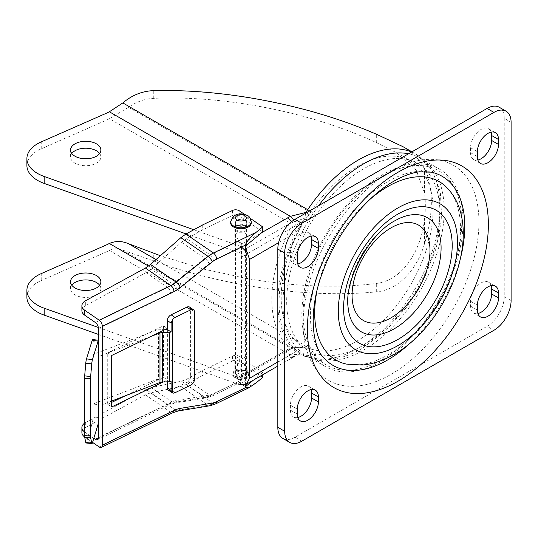 <?xml version="1.0" encoding="UTF-8"?>
<svg xmlns="http://www.w3.org/2000/svg" width="538" height="538" viewBox="0 0 538 538"><rect width="100%" height="100%" fill="white"/><g stroke="black" fill="none" stroke-linecap="round" stroke-linejoin="round"><path stroke-width="0.4" stroke-dasharray="2.69 2.02" d="M236.653 362.948A6.066 3.504 180 0 1 234.877 360.473A6.066 3.504 180 0 1 238.623 357.239A6.066 3.504 180 0 1 245.234 357.999A6.066 3.504 180 0 1 247.009 360.473A6.066 3.504 180 0 1 243.263 363.708A6.066 3.504 180 0 1 236.653 362.948M236.653 369.882A6.066 3.504 180 0 1 234.877 367.407A6.066 3.504 180 0 1 238.623 364.172A6.066 3.504 180 0 1 245.234 364.932A6.066 3.504 180 0 1 247.009 367.407A6.066 3.504 180 0 1 243.263 370.642A6.066 3.504 180 0 1 236.653 369.882M245.234 226.29A6.066 3.504 0 0 0 238.623 225.53A6.066 3.504 0 0 0 234.877 228.764A6.066 3.504 0 0 0 236.653 231.239A6.066 3.504 0 0 0 243.263 231.999A6.066 3.504 0 0 0 247.009 228.764A6.066 3.504 0 0 0 245.234 226.29M236.653 238.173A6.066 3.504 180 0 1 234.877 235.691A6.066 3.504 180 0 1 238.623 232.456A6.066 3.504 180 0 1 245.234 233.216A6.066 3.504 180 0 1 247.009 235.691A6.066 3.504 180 0 1 243.263 238.933A6.066 3.504 180 0 1 236.653 238.173M99.631 285.214A15.158 8.756 180 0 1 100.868 288.677A15.158 8.756 180 0 1 91.514 296.768A15.158 8.756 180 0 1 74.99 294.864A15.158 8.756 180 0 1 70.545 288.677A15.158 8.756 180 0 1 71.789 285.214M99.631 153.498A15.158 8.756 180 0 1 100.868 156.962A15.158 8.756 180 0 1 91.514 165.052A15.158 8.756 180 0 1 74.99 163.155A15.158 8.756 180 0 1 70.545 156.962A15.158 8.756 180 0 1 71.789 153.498M431.294 172.153A109.16 63.027 120 0 0 387.602 181.723A109.16 63.027 120 0 0 319.296 268.771A109.16 63.027 120 0 0 323.97 358.046M369.969 199.356A103.094 59.523 120 0 0 316.862 291.334M346.331 364.071A103.094 59.523 120 0 0 387.602 355.026A103.094 59.523 120 0 0 452.108 272.813A103.094 59.523 120 0 0 447.69 188.502M297.783 417.501A14.916 8.615 -60 0 1 293.519 416.97A14.916 8.615 -60 0 1 290.426 410.138L290.426 405.188A14.916 8.615 -60 0 1 300.977 386.916A14.916 8.615 -60 0 1 308.435 386.176A14.916 8.615 -60 0 1 311.031 389.606M311.031 236.108A14.916 8.615 120 0 0 308.435 232.678A14.916 8.615 120 0 0 300.977 233.418A14.916 8.615 120 0 0 290.426 251.69L290.426 256.639A14.916 8.615 120 0 0 293.519 263.472A14.916 8.615 120 0 0 297.783 264.003M477.892 160.021A14.916 8.615 -60 0 1 473.622 159.483A14.916 8.615 -60 0 1 470.535 152.657L470.535 147.708A14.916 8.615 -60 0 1 481.08 129.436A14.916 8.615 -60 0 1 488.544 128.696A14.916 8.615 -60 0 1 491.133 132.126M491.133 285.624A14.916 8.615 120 0 0 488.544 282.194A14.916 8.615 120 0 0 481.08 282.934A14.916 8.615 120 0 0 470.535 301.206L470.535 306.156A14.916 8.615 120 0 0 473.622 312.988A14.916 8.615 120 0 0 477.892 313.519M382.451 176.276L382.451 176.276A112.193 64.775 120 0 0 303.123 313.681A112.193 64.775 120 0 0 382.451 359.485A112.193 64.775 120 0 0 461.786 222.08A112.193 64.775 120 0 0 382.451 176.276L391.032 171.326A124.318 71.776 120 0 0 303.123 323.587A124.318 71.776 120 0 0 391.032 374.34A124.318 71.776 120 0 0 478.941 222.08A124.318 71.776 120 0 0 391.032 171.326L382.451 176.276M382.451 174.789A114.009 65.824 120 0 0 307.971 275.261A114.009 65.824 120 0 0 325.45 366.62A114.009 65.824 120 0 0 382.451 360.971A114.009 65.824 120 0 0 456.937 260.5A114.009 65.824 120 0 0 439.459 169.14A114.009 65.824 120 0 0 382.451 174.789M318.597 205.718A114.009 65.824 120 0 0 306.579 355.726A114.009 65.824 120 0 0 363.587 350.077A114.009 65.824 120 0 0 438.066 249.612A114.009 65.824 120 0 0 420.588 158.253A114.009 65.824 120 0 0 408.577 153.767M186.141 233.936L238.906 252.712L290.446 223.263L109.355 118.71L128.515 107.318C136.322 101.783 144.735 98.79 153.747 98.346C184.346 97.048 216.821 99.254 251.185 104.944C297.353 112.832 339.182 125.428 376.674 142.752L395.86 152.375L416.163 170.001L424.475 192.886A106.732 61.621 -60 0 1 424.475 219.087C422.209 244.339 406.661 279.195 376.674 283.418C339.182 288.193 297.353 286.801 251.185 279.242L204.709 269.356L160.398 255.705M292.484 227.5A3.638 1.681 68.4 0 0 290.446 223.263L306.848 217.419A32.751 18.904 120 0 0 310.601 212.443A106.732 61.621 -60 0 1 357.582 166.37A106.732 61.621 -60 0 1 410.951 161.084A106.732 61.621 -60 0 1 427.306 246.612A106.732 61.621 -60 0 1 357.582 340.668A106.732 61.621 -60 0 1 310.601 348.853A32.751 18.904 120 0 0 306.848 348.207L304.669 347.696A108.037 62.374 120 0 1 304.669 220.446L242.093 256.821C241.892 254.951 240.829 253.586 238.906 252.712M313.425 352.834A31.534 18.205 -60 0 1 316.068 353.399A107.95 62.321 120 0 0 363.587 345.127A107.95 62.321 120 0 0 439.916 212.92A107.95 62.321 120 0 0 363.587 168.851A107.95 62.321 120 0 0 316.068 215.442A31.534 18.205 -60 0 1 313.425 219.053L311.078 222.409A108.763 62.798 120 0 0 311.078 352.195L313.425 352.834A7.276 5.75 95.5 0 1 307.581 357.111L307.581 357.111A7.276 5.75 95.5 0 1 305.685 356.492C300.587 354.434 295.51 353.93 290.446 354.979L238.906 384.428L98.441 334.434M402.962 146.672L416.163 156.511L424.475 168.199A115.226 66.524 -60 0 1 424.475 243.775C418.335 265.873 400.837 289.626 376.674 291.845C338.463 295.544 296.633 293.654 251.185 286.176C217.117 280.433 184.635 272.033 153.747 260.97L153.747 253.243M107.149 244.608L107.149 251.542A48.514 28.01 180 0 1 109.355 250.426C113.888 248.415 118.38 248.334 122.832 250.183L153.747 260.97M107.149 112.893L107.149 119.826L41.238 148.824A36.389 21.009 0 0 0 26.9 165.536M26.9 297.245A36.389 21.009 180 0 1 41.238 280.533L41.238 273.607M499.217 107.237A24.257 14.008 -60 0 1 504.24 118.34L511.1 122.301M511.1 300.56L504.24 296.599L504.24 118.34M504.24 296.599A24.257 14.008 -60 0 1 487.085 326.31L493.945 330.271M301.838 441.187L294.972 437.226L487.085 326.31M294.972 437.226A24.257 14.008 -60 0 1 282.847 438.43M98.326 327.46L238.906 377.494L241.159 377.427L242.093 375.659L242.093 256.821M241.508 247.009L238.906 245.785L261.952 232.477M193.828 229.739L238.906 245.785M109.355 118.71A48.514 28.01 0 0 0 107.149 119.826M107.149 251.542L41.238 280.533M277.823 361.96L295.88 351.536L304.965 356.25A7.276 5.938 -63.4 0 0 311.078 352.195M411.59 152.025A115.226 66.524 -60 0 1 416.049 154.231A115.226 66.524 -60 0 1 433.715 246.559A115.226 66.524 -60 0 1 358.442 348.099A115.226 66.524 -60 0 1 307.723 356.929A24.257 14.008 120 0 0 305.685 356.492L304.965 356.25A115.34 66.591 -60 0 1 304.965 218.623L295.88 232.692L278.61 242.665M291.623 221.669A12.132 7.001 60 0 1 295.88 232.692A116.437 67.223 -60 0 0 295.88 351.536A12.132 7.001 60 0 1 293.371 357.084L293.371 357.084A12.132 7.001 60 0 1 287.305 356.486M293.654 220.176A12.132 5.602 68.4 0 1 297.232 230.446M311.078 222.409L304.965 218.623L305.523 213.263M297.232 352.282A12.132 5.602 68.4 0 1 294.918 356.351L294.918 356.351A12.132 5.602 68.4 0 1 290.446 354.979L109.355 250.426M305.685 356.492L304.965 356.25M306.297 212.813A7.276 1.513 38.6 0 1 313.425 219.053M306.848 217.419L304.669 220.446M306.848 348.207C301.186 346.492 295.718 346.438 290.446 348.046L238.906 377.494M242.093 375.659L289.881 348.066L292.484 347.239L304.669 347.696M287.305 224.77A3.638 2.098 60 0 1 289.881 229.228A116.437 67.223 -60 0 0 289.881 348.066A3.638 2.098 60 0 1 289.128 349.734L289.128 349.734A3.638 2.098 60 0 1 287.305 349.552M292.484 347.239A3.638 1.681 68.4 0 1 291.784 348.456L291.784 348.456A3.638 1.681 68.4 0 1 290.446 348.046L148.481 266.081M411.193 342.094A109.16 63.027 120 0 0 461.093 255.664M245.59 220.567A6.066 3.504 0 0 0 238.865 219.531A6.066 3.504 0 0 0 234.877 222.819A6.066 3.504 0 0 0 236.296 225.072A6.066 3.504 0 0 0 243.015 226.108A6.066 3.504 0 0 0 247.009 222.819A6.066 3.504 0 0 0 245.59 220.567M236.296 230.022A6.066 3.504 180 0 1 234.877 227.769A6.066 3.504 180 0 1 238.865 224.481A6.066 3.504 180 0 1 245.59 225.523A6.066 3.504 180 0 1 247.009 227.769A6.066 3.504 180 0 1 243.015 231.064A6.066 3.504 180 0 1 236.296 230.022M236.296 370.648A6.066 3.504 180 0 1 234.877 368.395A6.066 3.504 180 0 1 238.865 365.107A6.066 3.504 180 0 1 245.59 366.149A6.066 3.504 180 0 1 247.009 368.395A6.066 3.504 180 0 1 243.015 371.691A6.066 3.504 180 0 1 236.296 370.648M245.59 371.099A6.066 3.504 0 0 0 238.865 370.057A6.066 3.504 0 0 0 234.877 373.352A6.066 3.504 0 0 0 236.296 375.598A6.066 3.504 0 0 0 243.015 376.64A6.066 3.504 0 0 0 247.009 373.352A6.066 3.504 0 0 0 245.59 371.099M165.159 329.552L158.454 329.801A4.849 2.804 0 0 0 156.074 330.265L156.074 379.781L92.98 404.058L98.952 404.663L98.515 406.109L111.628 401.066M98.515 406.109L98.515 356.593L151.124 336.351M156.074 330.265L92.98 354.542L98.952 355.147L98.515 356.593M156.074 379.781A4.849 2.804 180 0 1 158.454 379.317L158.454 329.801M171.104 381.55L167.379 378.987L158.454 379.317M245.422 250.19L245.422 384.663M189.638 307.111A4.849 3.033 -55.5 0 1 190.607 309.303L190.607 376.647A4.849 3.033 -55.5 0 1 186.888 382.41L171.091 390.063A4.849 3.033 -55.5 0 1 168.34 390.097M163.27 381.967L167.379 379.976L167.379 381.812M253.364 380.184L262.705 372.478L262.705 374.791M98.427 437.831L167.607 404.32L146.074 389.505L85.697 422.465A12.132 7.001 0 0 0 84.553 423.177M146.074 389.505L151.144 387.568L172.947 402.565L204.884 397.306L181.494 381.213L151.144 387.568M181.494 381.213L186.572 379.283L210.224 395.558L238.408 381.906L245.422 386.735M262.705 372.478L239.316 356.385A4.849 2.804 0 0 0 232.483 356.042L202.752 370.447L186.572 379.283M202.752 370.447L202.752 375.396L185.919 384.583L180.849 386.519L150.499 392.875L145.421 394.811L85.697 427.421L85.697 422.465M232.483 356.042L232.483 360.991L202.752 375.396M262.705 377.434L239.316 361.341L239.316 356.385M202.752 224.871L202.752 229.82L186.572 238.657L181.494 242.261L151.144 269.04L146.074 272.645L85.697 305.611L85.697 300.655M84.553 431.927A12.132 7.001 0 0 0 84.735 432.054L93.82 438.309M84.735 432.054L84.735 437.004L92.57 442.397M250.298 218.361L244.299 214.232M232.483 210.466L232.483 215.415L202.752 229.82M262.705 231.851L239.316 215.758L239.316 210.809M232.483 360.991A4.849 2.804 180 0 1 239.316 361.341M81.897 432.505A12.132 7.001 180 0 1 85.697 427.421M111.628 402.411L107.728 404.3L107.728 352.807L163.478 325.799L163.478 377.293L125.146 395.867M98.441 328.584L170.721 293.566A29.113 18.205 124.5 0 0 177.13 289.464L209.074 263.775A19.408 12.139 -55.5 0 1 213.344 261.038L241.522 247.386L241.522 380.09L213.344 393.742A19.408 12.139 -55.5 0 1 209.074 395.141L177.13 400.4A29.113 18.205 124.5 0 0 170.721 402.505L98.441 437.522M241.522 247.386A4.849 2.549 -115.8 0 0 238.408 241.28L245.422 246.108M232.483 215.415A4.849 2.804 180 0 1 239.316 215.758M81.897 310.695A12.132 7.001 180 0 1 85.697 305.611M238.408 381.906A4.849 2.549 -115.8 0 0 240.52 382.31A4.849 2.549 -115.8 0 0 241.522 380.09M107.728 352.807L111.628 355.49M107.728 404.3L111.628 406.984M163.478 325.799L167.379 328.483M167.379 329.471L167.379 378.987M163.478 377.293L167.379 379.976M92.63 339.599A4.849 0.686 -84.2 0 1 92.98 341.67L92.98 416.93A4.849 0.686 -84.2 0 1 92.139 423.655L86.504 442.108A4.849 0.686 -84.2 0 1 86.013 442.976M98.952 404.663L98.952 417.542L92.98 416.93M92.98 341.67L98.952 342.276L98.952 355.147M98.441 422.875A4.849 0.686 95.8 0 0 98.952 417.542M98.952 342.276A4.849 0.686 95.8 0 0 98.602 340.204A4.849 0.686 95.8 0 0 98.441 340.312M235.368 376.566A7.882 4.553 0 0 0 243.956 377.555A7.882 4.553 0 0 0 248.825 373.352A7.882 4.553 0 0 0 246.518 370.131A7.882 4.553 0 0 0 237.924 369.142A7.882 4.553 0 0 0 233.062 373.352A7.882 4.553 0 0 0 235.368 376.566M237.083 375.578A5.461 3.154 0 0 0 243.028 376.264A5.461 3.154 0 0 0 246.397 373.352A5.461 3.154 0 0 0 244.803 371.119A5.461 3.154 0 0 0 238.852 370.44A5.461 3.154 0 0 0 235.483 373.352A5.461 3.154 0 0 0 237.083 375.578M237.083 225.045A5.461 3.154 0 0 0 243.028 225.731A5.461 3.154 0 0 0 246.397 222.819A5.461 3.154 0 0 0 244.803 220.593A5.461 3.154 0 0 0 238.852 219.907A5.461 3.154 0 0 0 235.483 222.819A5.461 3.154 0 0 0 237.083 225.045M251.253 222.819A10.309 5.952 0 0 0 248.233 218.61A10.309 5.952 0 0 0 236.996 217.318A10.309 5.952 0 0 0 230.634 222.819M394.462 220.97A65.945 38.07 -60 0 1 399.149 218.536L394.045 221.185C366.66 236.579 344.885 276.72 348.066 307.01A65.945 38.07 -60 0 1 394.462 220.97M290.426 405.188L297.292 409.149M290.426 251.69L297.292 255.651M470.535 147.708L477.394 151.669M470.535 301.206L477.394 305.167M128.515 107.318L310.601 212.443M316.068 353.399A7.276 5.905 108.8 0 1 308.57 357.313A7.276 5.905 108.8 0 1 307.723 356.929L122.832 250.183M41.238 148.824L41.238 141.891M424.475 192.886L424.475 168.199M424.475 243.775L424.475 219.087M376.674 291.845L376.674 283.418M376.674 142.752L376.674 134.325M153.747 98.346L153.747 90.626M316.068 215.442A7.276 0.672 -146.2 0 0 309.68 210.862M310.601 348.853L156 259.592M470.535 306.156L477.394 310.117M470.535 152.657L477.394 156.619M290.426 256.639L297.292 260.6M290.426 410.138L297.292 414.099M256.175 382.821L213.438 403.52L185.919 384.583M145.421 394.811L170.822 412.283L99.221 446.97M180.849 386.519L208.098 405.275L176.161 410.534L150.499 392.875M238.408 241.28L210.224 254.931L186.572 238.657M146.074 272.645L167.607 287.46L95.32 322.477M181.494 242.261L204.884 258.354L172.947 284.037L151.144 269.04M177.13 289.464A4.849 1.634 -128.8 0 0 172.947 284.037A24.257 15.172 -55.5 0 1 167.607 287.46A4.849 2.549 -115.8 0 1 170.721 293.566M213.344 261.038A4.849 2.549 -115.8 0 0 210.224 254.931A24.257 15.172 124.5 0 0 204.884 258.354A4.849 1.634 -128.8 0 1 209.074 263.775M97.432 439.741L169.719 404.724A4.849 2.549 -115.8 0 1 167.607 404.32A24.257 15.172 -55.5 0 1 172.947 402.565A4.849 3.241 -99.4 0 0 174.803 403.043L206.74 397.784A4.849 3.241 -99.4 0 1 204.884 397.306A24.257 15.172 124.5 0 0 210.224 395.558A4.849 2.549 -115.8 0 0 212.342 395.961A4.849 2.549 -115.8 0 0 213.344 393.742M215.556 403.924A4.849 2.549 64.2 0 1 213.438 403.52A24.257 15.172 -55.5 0 1 208.098 405.275A4.849 3.241 80.6 0 0 209.954 405.746M178.017 411.005A4.849 3.241 80.6 0 1 176.161 410.534A24.257 15.172 124.5 0 0 170.822 412.283A4.849 2.549 64.2 0 0 172.933 412.686M177.13 400.4A4.849 3.241 -99.4 0 1 174.803 403.043L169.719 404.724A4.849 2.549 -115.8 0 0 170.721 402.505M240.52 382.31L212.342 395.961L206.74 397.784A4.849 3.241 -99.4 0 0 209.074 395.141M194.5 379.33L190.607 376.647M190.607 309.303L194.5 311.986M186.888 382.41L190.788 385.094M174.991 392.74L171.091 390.063M92.139 423.655L98.111 424.26M92.475 442.713L86.504 442.108M244.803 374.092A5.461 3.154 180 0 1 244.803 378.55A5.461 3.154 180 0 1 237.083 378.55A5.461 3.154 180 0 1 237.083 374.092A5.461 3.154 180 0 1 244.803 374.092M235.368 377.562A7.882 4.553 0 0 0 243.956 378.544A7.882 4.553 0 0 0 248.825 374.34A7.882 4.553 0 0 0 246.518 371.119A7.882 4.553 0 0 0 237.924 370.137A7.882 4.553 0 0 0 233.062 374.34A7.882 4.553 0 0 0 235.368 377.562M230.634 221.831A10.309 5.952 180 0 1 236.996 216.33A10.309 5.952 180 0 1 248.233 217.621A10.309 5.952 180 0 1 251.253 221.831M234.877 367.407L234.877 360.473M234.877 235.691L234.877 228.764M70.545 288.677L70.545 281.744M70.545 156.962L70.545 150.035M303.123 313.681L303.123 323.587M325.45 366.62L306.579 355.726M395.86 152.375L410.951 161.084M411.913 151.837L416.049 154.231L431.664 169.329L440.299 191.447L441.732 218.448L436.183 248.26L424.233 278.563L406.903 306.868L385.618 330.836L362.081 348.456C348.987 356.035 336.23 359.828 323.815 359.835L305.214 356.687C302.712 355.611 295.207 355.598 294.918 356.351L277.823 366.062M241.159 377.427L291.784 348.456C294.474 347.245 299.336 346.761 305.745 348.079M439.459 169.14L420.588 158.253M473.622 312.988L480.481 316.949M488.544 282.194L495.404 286.155M488.544 128.696L495.404 132.657M473.622 159.483L480.481 163.444M293.519 263.472L300.379 267.433M308.435 232.678L315.295 236.639M308.435 386.176L315.295 390.137M293.519 416.97L300.379 420.931M100.868 156.962L100.868 150.035M100.868 288.677L100.868 281.744M247.009 235.691L247.009 228.764M247.009 367.407L247.009 360.473M234.877 227.769L234.877 222.819M234.877 373.352L234.877 368.395M247.009 373.352L247.009 368.395M247.009 227.769L247.009 222.819M248.825 373.352L248.825 374.34C246.639 381.906 240.002 380.117 235.873 378.671C234.339 377.999 233.405 376.553 233.062 374.34L233.062 373.352M246.397 373.352L246.397 222.819M235.483 373.352L235.483 222.819"/><path stroke-width="0.81" d="M74.99 287.938A15.158 8.756 180 0 1 70.545 281.744A15.158 8.756 180 0 1 79.906 273.66A15.158 8.756 180 0 1 96.43 275.557A15.158 8.756 180 0 1 100.868 281.744A15.158 8.756 180 0 1 91.514 289.834A15.158 8.756 180 0 1 74.99 287.938M71.789 285.214A15.158 8.756 180 0 1 96.43 282.49A15.158 8.756 180 0 1 99.631 285.214M96.43 143.841A15.158 8.756 0 0 0 79.906 141.945A15.158 8.756 0 0 0 70.545 150.035A15.158 8.756 0 0 0 74.99 156.222A15.158 8.756 0 0 0 91.514 158.118A15.158 8.756 0 0 0 100.868 150.035A15.158 8.756 0 0 0 96.43 143.841M71.789 153.498A15.158 8.756 180 0 1 96.43 150.774A15.158 8.756 180 0 1 99.631 153.498M461.093 255.664A109.16 63.027 120 0 0 431.294 172.153L418.867 171.898C411.442 172.873 403.117 175.98 393.87 181.205C366.277 196.652 337.05 232.988 323.271 270.553C307.911 309.256 311.778 346.66 323.97 358.046A109.16 63.027 120 0 0 387.602 359.983A109.16 63.027 120 0 0 411.193 342.094M316.862 291.334A103.094 59.523 120 0 0 346.331 364.071L362.235 365.04C372.995 364.051 383.54 360.541 393.87 354.515C448.665 323.977 485.774 229.275 447.69 188.502A103.094 59.523 120 0 0 387.602 186.673A103.094 59.523 120 0 0 369.969 199.356M297.292 409.149A14.916 8.615 -60 0 1 307.837 390.877A14.916 8.615 -60 0 1 315.295 390.137A14.916 8.615 -60 0 1 318.388 396.97L318.388 401.92A14.916 8.615 -60 0 1 311.879 416.937A14.916 8.615 -60 0 1 300.379 420.931A14.916 8.615 -60 0 1 297.292 414.099L297.292 409.149M307.837 237.379A14.916 8.615 120 0 0 297.292 255.651L297.292 260.6A14.916 8.615 120 0 0 300.379 267.433A14.916 8.615 120 0 0 311.879 263.432A14.916 8.615 120 0 0 318.388 248.421L318.388 243.465A14.916 8.615 120 0 0 315.295 236.639A14.916 8.615 120 0 0 307.837 237.379M477.394 151.669A14.916 8.615 -60 0 1 487.946 133.397A14.916 8.615 -60 0 1 495.404 132.657A14.916 8.615 -60 0 1 498.491 139.483L498.491 144.44A14.916 8.615 -60 0 1 491.981 159.45A14.916 8.615 -60 0 1 480.481 163.444A14.916 8.615 -60 0 1 477.394 156.619L477.394 151.669M487.946 286.895A14.916 8.615 120 0 0 477.394 305.167L477.394 310.117A14.916 8.615 120 0 0 480.481 316.949A14.916 8.615 120 0 0 491.981 312.948A14.916 8.615 120 0 0 498.491 297.938L498.491 292.988A14.916 8.615 120 0 0 495.404 286.155A14.916 8.615 120 0 0 487.946 286.895M408.577 153.767A114.009 65.824 120 0 0 363.587 163.895A114.009 65.824 120 0 0 318.597 205.718M261.952 232.477L290.446 216.337L109.355 111.776L122.832 102.926C132.052 95.132 142.355 91.03 153.747 90.626C184.635 89.893 217.117 92.354 251.185 98.017C296.633 105.737 338.463 117.842 376.674 134.325L402.962 146.672L411.913 151.837M109.355 111.776A48.514 28.01 0 0 0 107.149 112.893L41.238 141.891A36.389 21.009 0 0 0 26.9 158.602L26.9 165.536A36.389 21.009 0 0 0 37.559 180.385A36.389 21.009 0 0 0 44.19 183.418L186.141 233.936M26.9 158.602A36.389 21.009 0 0 0 37.559 173.458A36.389 21.009 0 0 0 44.19 176.484L193.828 229.739M98.326 327.46L44.19 308.2L44.19 315.127A36.389 21.009 180 0 1 37.559 312.101A36.389 21.009 180 0 1 26.9 297.245L26.9 290.312A36.389 21.009 180 0 1 41.238 273.607L107.149 244.608A48.514 28.01 180 0 1 109.355 243.492C115.623 240.789 122.012 240.869 128.515 243.727L160.398 255.705M44.19 308.2A36.389 21.009 180 0 1 37.559 305.167A36.389 21.009 180 0 1 26.9 290.312M297.783 264.003A14.916 8.615 120 0 0 311.529 244.46L311.529 239.504A14.916 8.615 120 0 0 311.031 236.108M477.892 313.519A14.916 8.615 120 0 0 491.631 293.977L491.631 289.027A14.916 8.615 120 0 0 491.133 285.624M284.683 253.021L277.823 249.06L277.823 427.32L284.683 431.281A24.257 14.008 120 0 0 289.706 442.391A24.257 14.008 120 0 0 301.838 441.187L493.945 330.271A24.257 14.008 120 0 0 511.1 300.56L511.1 122.301A24.257 14.008 120 0 0 506.076 111.198A24.257 14.008 120 0 0 493.945 112.402L301.838 223.317A24.257 14.008 120 0 0 284.683 253.021L284.683 431.281M277.823 249.06A24.257 14.008 -60 0 1 294.972 219.356L301.838 223.317M493.945 112.402L487.085 108.441L294.972 219.356M487.085 108.441A24.257 14.008 -60 0 1 499.217 107.237L506.076 111.198M289.706 442.391L282.847 438.43A24.257 14.008 -60 0 1 277.823 427.32M491.133 132.126A14.916 8.615 -60 0 1 491.631 135.522L491.631 140.479A14.916 8.615 -60 0 1 477.892 160.021M311.031 389.606A14.916 8.615 -60 0 1 311.529 393.009L311.529 397.959A14.916 8.615 -60 0 1 297.783 417.501M44.19 315.127L98.441 334.434M238.906 384.428L246.411 384.199L249.518 378.301L249.518 259.464L247.372 252.732L241.508 247.009M293.654 220.176A12.132 5.602 68.4 0 0 290.446 216.337L305.685 212.449A7.276 1.513 38.6 0 1 306.297 212.813M287.305 217.836A12.132 7.001 60 0 1 291.623 221.669M305.523 213.263L305.685 212.449A24.257 14.008 120 0 0 307.723 209.672A115.226 66.524 -60 0 1 358.442 159.934A115.226 66.524 -60 0 1 411.59 152.025M171.104 390.46L172.49 392.928L168.34 390.097A4.849 3.033 -55.5 0 1 167.379 387.898L171.104 390.46L171.104 381.55A4.849 2.804 180 0 1 169.685 381.731L169.685 332.215A4.849 2.804 0 0 0 171.104 332.033L171.104 323.123L167.379 320.561L167.379 328.483L111.628 355.49L111.628 406.984L163.27 381.967M167.379 320.561A4.849 3.033 -55.5 0 1 171.091 314.797L174.991 317.481A4.849 3.033 124.5 0 0 172.49 319.713L171.104 323.123M111.628 401.066L159.974 382.464L159.974 332.948A4.849 2.804 180 0 1 162.355 332.484L169.685 332.215M151.124 336.351L159.974 332.948M171.104 332.033L167.379 329.471L165.159 329.552M162.355 332.484L162.355 382L169.685 381.731M162.355 382A4.849 2.804 0 0 0 159.974 382.464M245.422 384.663L245.422 387.723L248.879 387.784L256.175 382.821L262.705 377.434L262.705 374.791M245.422 245.113L216.558 259.101A19.408 12.139 124.5 0 0 212.288 261.838L180.344 287.521A29.113 18.205 -55.5 0 1 173.942 291.63L102.334 326.317A4.849 2.549 -115.8 0 0 99.221 320.211L170.822 285.523L145.421 268.045L150.499 264.44L176.161 282.1L208.098 256.411L180.849 237.661L185.919 234.057L213.438 252.994L256.175 232.288C249.693 237.89 246.108 242.161 245.422 245.113L245.422 250.19M102.334 326.317L102.334 445.155L173.942 410.467A29.113 18.205 -55.5 0 1 180.344 408.369L212.288 403.103A19.408 12.139 124.5 0 0 216.558 401.704L245.422 387.723M172.49 319.713L172.49 392.928A4.849 3.033 124.5 0 0 174.991 392.74L190.788 385.094A4.849 3.033 124.5 0 0 194.5 379.33L194.5 311.986A4.849 3.033 124.5 0 0 193.539 309.794A4.849 3.033 124.5 0 0 190.788 309.827L186.888 307.144L171.091 314.797M186.888 307.144A4.849 3.033 -55.5 0 1 189.638 307.111L193.539 309.794M167.379 381.812L167.379 387.898M245.422 386.735L253.364 380.184M256.175 232.288L262.705 226.901L262.705 231.851L245.422 246.108M145.421 268.045L85.697 300.655A12.132 7.001 0 0 0 81.897 305.745A12.132 7.001 0 0 0 84.735 310.244L99.221 320.211M180.849 237.661L150.499 264.44M244.299 214.232L239.316 210.809A4.849 2.804 0 0 0 232.483 210.466L202.752 224.871L185.919 234.057M84.735 310.244L84.735 315.194L95.32 322.477A4.849 2.549 64.2 0 1 98.441 328.584L98.441 437.522A4.849 2.549 64.2 0 1 97.432 439.741A4.849 2.549 64.2 0 1 95.32 439.338L98.427 437.831M93.82 438.309L95.32 439.338M92.57 442.397L99.221 446.97A4.849 2.549 -115.8 0 0 101.332 447.374A4.849 2.549 -115.8 0 0 102.334 445.155M262.705 226.901L250.298 218.361M84.634 436.937A12.132 7.001 180 0 1 81.897 432.505L81.897 427.555A12.132 7.001 0 0 0 84.553 431.927M125.146 395.867L111.628 402.411M84.553 423.177A12.132 7.001 0 0 0 81.897 427.555M84.735 315.194A12.132 7.001 180 0 1 81.897 310.695L81.897 305.745M174.991 317.481L190.788 309.827M91.985 443.581L86.013 442.976A4.849 0.686 -84.2 0 1 85.771 442.518L84.668 437.145A4.849 0.686 -84.2 0 1 84.553 435.531L90.532 436.143A4.849 0.686 95.8 0 0 90.64 437.75L91.742 443.124A4.849 0.686 95.8 0 0 91.985 443.581A4.849 0.686 95.8 0 0 92.475 442.713L98.111 424.26A4.849 0.686 95.8 0 0 98.441 422.875M84.553 378.234A4.849 0.686 -84.2 0 1 84.668 375.887L85.771 363.291A4.849 0.686 -84.2 0 1 86.504 358.92L92.475 359.525A4.849 0.686 95.8 0 0 91.742 363.896L90.64 376.492A4.849 0.686 95.8 0 0 90.532 378.846L84.553 378.234L84.553 435.531M98.441 340.312A4.849 0.686 95.8 0 0 98.111 341.072L92.139 340.467L86.504 358.92M92.139 340.467A4.849 0.686 -84.2 0 1 92.63 339.599L98.441 340.191M90.532 378.846L90.532 436.143M92.475 359.525L98.111 341.072M233.653 227.029A10.309 5.952 0 0 0 244.891 228.32A10.309 5.952 0 0 0 251.253 222.819L251.253 221.831A10.309 5.952 180 0 1 244.891 227.332A10.309 5.952 180 0 1 233.653 226.041A10.309 5.952 180 0 1 230.634 221.831L230.634 222.819A10.309 5.952 0 0 0 233.653 227.029M391.032 317.817A55.098 31.809 120 0 0 429.99 250.338A55.098 31.809 120 0 0 391.032 227.843A55.098 31.809 120 0 0 352.074 295.322A55.098 31.809 120 0 0 391.032 317.817M399.149 218.536A65.945 38.07 -60 0 1 441.032 250.634A65.945 38.07 -60 0 1 394.462 328.657A65.945 38.07 -60 0 1 348.066 307.01C344.185 280.621 369.055 234.07 394.879 220.755L399.149 218.536M397.891 339.491A76.793 44.338 -60 0 1 343.594 308.146A76.793 44.338 -60 0 1 397.891 214.09A76.793 44.338 -60 0 1 452.189 245.442A76.793 44.338 -60 0 1 397.891 339.491M397.891 381.267A127.95 73.874 -60 0 1 307.42 329.027A127.95 73.874 -60 0 1 397.891 172.321A127.95 73.874 -60 0 1 488.363 224.561A127.95 73.874 -60 0 1 397.891 381.267M397.891 207.957A84.305 48.676 120 0 0 338.281 311.213A84.305 48.676 120 0 0 397.891 345.631A84.305 48.676 120 0 0 457.502 242.376A84.305 48.676 120 0 0 397.891 207.957M44.19 176.484L44.19 183.418M122.832 102.926L307.723 209.672A7.276 0.672 -146.2 0 1 309.68 210.862M278.61 242.665L249.518 259.464M249.518 378.301L277.823 361.96M156 259.592L128.515 243.727M109.355 243.492L148.481 266.081M491.631 293.977L498.491 297.938M491.631 289.027L498.491 292.988M491.631 135.522L498.491 139.483M491.631 140.479L498.491 144.44M311.529 244.46L318.388 248.421M311.529 239.504L318.388 243.465M311.529 393.009L318.388 396.97M311.529 397.959L318.388 401.92M173.942 291.63A4.849 2.549 -115.8 0 0 170.822 285.523A24.257 15.172 124.5 0 0 176.161 282.1A4.849 1.634 -128.8 0 1 180.344 287.521M212.288 261.838A4.849 1.634 -128.8 0 0 208.098 256.411A24.257 15.172 -55.5 0 1 213.438 252.994A4.849 2.549 -115.8 0 1 216.558 259.101M173.942 410.467A4.849 2.549 64.2 0 1 172.933 412.686L101.332 447.374M180.344 408.369A4.849 3.241 80.6 0 1 178.017 411.005L172.933 412.686M212.288 403.103A4.849 3.241 80.6 0 1 209.954 405.746L178.017 411.005M216.558 401.704A4.849 2.549 64.2 0 1 215.556 403.924L209.954 405.746M90.64 437.75L84.668 437.145M85.771 442.518L91.742 443.124M91.742 363.896L85.771 363.291M84.668 375.887L90.64 376.492M237.083 220.096A5.461 3.154 0 0 0 244.803 220.096A5.461 3.154 0 0 0 244.803 215.637A5.461 3.154 0 0 0 237.083 215.637A5.461 3.154 0 0 0 237.083 220.096M246.411 384.199L277.823 366.062M248.879 387.784L215.556 403.924M251.253 221.831C250.56 218.24 249.222 216.094 247.224 215.402C238.704 212.1 233.176 214.245 230.634 221.831"/></g></svg>
